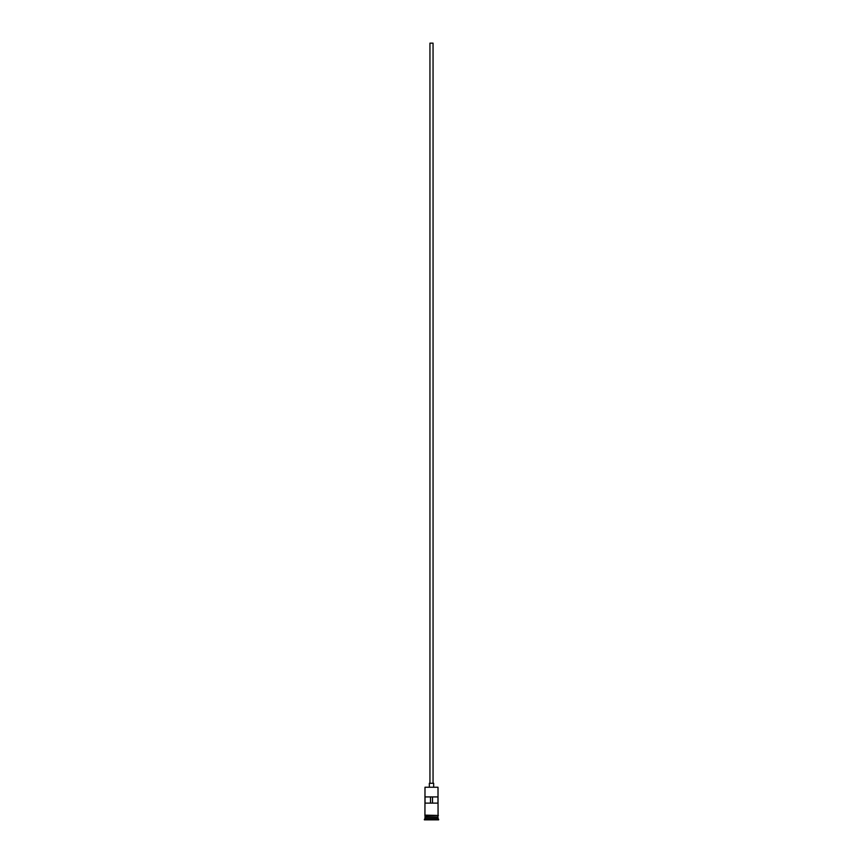 <?xml version="1.0" encoding="UTF-8"?>
<svg xmlns="http://www.w3.org/2000/svg" width="863" height="863" viewBox="0 0 863 863"><rect width="100%" height="100%" fill="white"/><g stroke="black" fill="none" stroke-linecap="round" stroke-linejoin="round"><path stroke-width="1.29" d="M424.995 787.239L438.005 787.239L424.995 787.239L424.93 815.136L438.382 815.449L424.93 815.762L424.93 815.136M429.947 783.28L429.947 43.15L433.053 43.15L433.053 783.28M429.332 787.002L429.332 783.28L433.668 783.28L433.668 787.002M425.114 817.25L437.886 817.25M424.995 815.762L425.114 817.121M438.005 815.762L437.886 817.121M438.005 817.369L438.005 818.609L424.995 818.609L424.369 819.85L438.631 819.85L438.631 819.235L424.369 819.235M438.005 818.609L438.631 819.235M437.962 803.119L437.962 796.916L425.038 796.916L425.038 803.119L437.962 803.119M438.005 787.239L438.07 815.136M438.005 817.002L424.995 817.002M424.995 817.369L424.995 818.609M430.508 803.119L430.508 796.916M432.492 796.916L432.492 803.119"/></g></svg>
